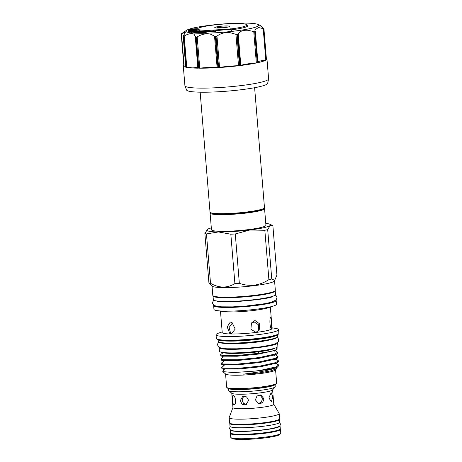<?xml version="1.0" encoding="UTF-8"?>
<svg xmlns="http://www.w3.org/2000/svg" width="462" height="462" viewBox="0 0 462 462"><rect width="100%" height="100%" fill="white"/><g stroke="black" fill="none" stroke-linecap="round" stroke-linejoin="round"><path stroke-width="0.69" d="M279.903 425.681A24.948 2.818 175.3 0 1 280.041 425.941L280.278 428.788A24.948 2.818 175.3 0 1 259.967 433.241A24.948 2.818 175.3 0 1 232.138 433.714A24.948 2.818 175.3 0 1 230.55 432.877L230.319 430.03A24.948 2.818 175.3 0 1 230.411 429.747M280.041 425.941A24.948 2.818 175.3 0 1 259.731 430.393A24.948 2.818 175.3 0 1 231.901 430.867A24.948 2.818 175.3 0 1 230.319 430.03M279.423 419.19A24.948 2.818 175.3 0 1 279.504 419.392L279.741 422.239A24.948 2.818 175.3 0 1 259.43 426.692A24.948 2.818 175.3 0 1 231.595 427.165A24.948 2.818 175.3 0 1 230.012 426.328L229.781 423.481A24.948 2.818 175.3 0 1 229.828 423.267M279.504 419.392A24.948 2.818 175.3 0 1 259.194 423.845A24.948 2.818 175.3 0 1 231.364 424.318A24.948 2.818 175.3 0 1 229.781 423.481M272.932 421.309A21.928 2.477 175.3 0 1 236.579 424.301M215.234 27.847A7.479 0.843 175.3 0 1 214.818 27.685A7.479 0.843 175.3 0 1 220.432 26.305A7.479 0.843 175.3 0 1 229.187 26.115A7.479 0.843 175.3 0 1 229.626 26.467A7.479 0.843 175.3 0 1 223.158 27.743A7.479 0.843 175.3 0 1 215.234 27.847M228.13 27.015A6.612 0.745 -4.7 0 0 222.222 27.091A6.612 0.745 -4.7 0 0 216.378 27.98M230.896 28.91L231.266 29.828A25.664 2.899 -4.7 0 0 247.863 25.733A25.664 2.899 -4.7 0 0 247.667 25.416L246.743 24.642A24.804 2.801 -4.7 0 0 245.357 24.116A24.804 2.801 -4.7 0 0 219.075 24.446A24.804 2.801 -4.7 0 0 197.626 28.684A24.804 2.801 -4.7 0 0 197.603 29.25L199.157 29.99L207.369 30.463L230.896 28.91A24.804 2.801 -4.7 0 0 246.743 24.642M231.266 29.828L231.341 30.723L230.469 29.297L207.265 31.451M197.626 28.684L197.603 29.25C199.347 30.197 204.81 30.498 213.998 30.14M230.33 28.783L230.469 29.297M266.453 59.69L266.453 59.737A41.984 4.741 -4.7 0 0 266.961 58.911L268.601 78.84A41.984 4.741 175.3 0 1 268.589 79.008L267.654 83.379A40.691 4.597 175.3 0 1 233.853 90.552A40.691 4.597 175.3 0 1 189.137 91.257A40.691 4.597 175.3 0 1 186.59 90.044L184.95 85.88A41.984 4.741 175.3 0 1 184.916 85.724L183.275 65.789A41.984 4.741 -4.7 0 0 185.816 67.175L185.811 67.088M268.589 79.008A41.984 4.741 175.3 0 1 233.714 86.411A41.984 4.741 175.3 0 1 187.578 87.133A41.984 4.741 175.3 0 1 184.95 85.88M185.585 65.154A16.389 1.854 -4.7 0 0 184.055 65.05L181.231 33.922L185.349 32.3L183.264 36.123L185.816 67.175M198.81 68.185L196.258 37.139L197.187 36.856C201.842 34.142 206.312 33.252 210.597 34.194L215.361 36.573L217.914 67.619L217.117 67.619A16.389 1.854 -4.7 0 0 213.328 67.417A16.389 1.854 -4.7 0 0 199.757 68.133L198.81 68.185A41.984 4.741 -4.7 0 0 217.914 67.619M218.607 67.579L216.054 36.533L216.973 36.192C220.513 33.31 224.942 32.149 230.267 32.721L236.937 34.604L239.489 65.65L238.519 65.719A16.389 1.854 -4.7 0 0 232.998 65.945A16.389 1.854 -4.7 0 0 219.542 67.469L218.607 67.579A41.984 4.741 -4.7 0 0 239.489 65.65M240.148 65.569L237.595 34.523L238.248 34.159C239.674 31.283 242.868 29.99 247.823 30.278L254.66 31.751L257.213 62.797L256.335 62.913A16.389 1.854 -4.7 0 0 250.554 63.502A16.389 1.854 -4.7 0 0 240.823 65.437L240.148 65.569A41.984 4.741 -4.7 0 0 257.213 62.797M257.894 62.572L254.909 29.799L258.564 27.529L263.785 28.777L266.337 59.823L265.783 59.956A16.389 1.854 -4.7 0 0 261.296 60.753A16.389 1.854 -4.7 0 0 257.854 61.873M266.453 59.737L263.9 28.684L259.615 25.208L261.867 26.478M259.361 25.144L257.929 24.434A36.521 4.123 175.3 0 1 232.484 31.324A36.521 4.123 175.3 0 1 188.23 32.398A36.521 4.123 175.3 0 1 186.556 30.301A36.521 4.123 175.3 0 1 219.219 24.301A36.521 4.123 175.3 0 1 256.393 23.955A36.521 4.123 175.3 0 1 257.929 24.434M197.857 68.064A16.389 1.854 -4.7 0 0 196.818 67.539A16.389 1.854 -4.7 0 0 186.769 67.244L186.065 67.227L183.512 36.18L184.194 35.967C188.669 33.559 191.967 33.004 194.086 34.315L195.715 37.127L198.267 68.18L197.857 68.11L195.287 36.844L195.715 37.127A41.984 4.741 175.3 0 0 196.258 37.139M181.884 33.46L181.347 33.824L181.884 33.46M183.333 35.776L183.264 36.123A41.984 4.741 175.3 0 0 183.391 36.151A41.984 4.741 175.3 0 0 183.512 36.18M183.772 64.975A41.984 4.741 -4.7 0 0 183.275 65.789M198.787 29.816A23.724 2.68 -4.7 0 0 198.666 30.122A23.724 2.68 -4.7 0 0 200.173 30.919A23.724 2.68 -4.7 0 0 203.465 31.329M203.858 31.358A23.724 2.68 -4.7 0 0 206.254 31.456M207.265 31.474A23.724 2.68 -4.7 0 0 215.638 31.301M203.852 31.289L202.085 32.057L207.253 31.324L207.299 31.895L204.36 32.906L203.794 32.894L203.748 32.328L205.867 31.601L201.057 32.294L200.987 32.866L200.941 32.294L202.622 31.56L198.238 32.265L198.29 32.831L197.73 32.825L197.678 32.259L203.748 31.283L203.898 31.791M203.759 32.479L201.103 32.866M200.953 32.409L198.29 32.831M197.696 32.438L195.339 32.738L195.293 32.167L200.866 31.208L201.317 31.231L201.351 31.67M195.31 32.369L193.717 32.571L193.67 32.005L196.252 31.029L191.447 31.711L191.493 32.276L191.112 31.664L197.395 30.775L197.401 31.399M193.815 31.947L191.493 32.276M191.129 31.826L189.87 31.947L189.824 31.376L188.617 31.445L188.571 30.879L195.495 30.128L195.576 30.688M188.583 31.058L188.305 30.042L189.01 29.984L189.039 30.365M189.01 29.984L188.981 30.371L191.938 29.753L191.915 30.134L194.716 29.909L194.739 29.528L195.443 29.47L195.484 30.128M195.871 29.216L188.756 29.683L191.62 29.008L196.748 28.713L192.637 29.389L195.871 29.216L195.917 29.782L195.478 29.891M193.873 29.978L191.967 30.082M191.222 30.122L189.033 30.244M196.748 28.713L196.795 29.285L195.894 29.493M247.851 25.687L247.493 26.669M266.961 58.911A41.984 4.741 -4.7 0 0 266.343 58.189M263.611 28.373L263.9 28.684A41.984 4.741 175.3 0 1 263.785 28.777M257.663 62.699A41.984 4.741 -4.7 0 0 266.337 59.823M255.324 31.295L255.111 31.653A41.984 4.741 175.3 0 1 254.66 31.751M237.595 34.523A41.984 4.741 175.3 0 1 236.937 34.604M216.054 36.533A41.984 4.741 175.3 0 1 215.361 36.573M186.065 67.227A41.984 4.741 -4.7 0 0 198.267 68.18M195.282 36.729L197.857 68.11M193.104 29.66L192.931 29.222M192.25 29.268L189.599 29.556L192.371 29.158M195.709 29.308L195.755 29.874M188.756 29.683L188.785 30.001M196.546 28.829L196.593 29.401M191.447 29.106L191.476 29.453M195.443 29.47L195.426 30.134M195.414 29.938L188.277 30.509M191.938 29.753L191.973 30.128M195.53 30.14L191.383 31.139L196.616 30.573L196.8 30.862M196.783 30.642L189.859 31.387L194.034 30.365L188.733 30.942L188.779 31.508M189.859 31.387L189.911 31.959M197.476 30.787L194.935 31.751L199.682 31.075L200.046 31.347M191.447 31.711L191.112 31.664M200.029 31.121L193.745 32.011L193.792 32.583M201.317 31.231L195.744 32.196L195.79 32.767M195.744 32.196L195.293 32.167M207.253 31.324L204.314 32.334L204.36 32.906M198.238 32.265L197.678 32.259M204.314 32.334L203.748 32.328M280.648 433.523L279.862 434.436A24.226 2.737 175.3 0 1 258.911 438.577A24.226 2.737 175.3 0 1 233.241 438.9A24.226 2.737 175.3 0 1 231.884 438.38L230.96 437.612A25.092 2.836 -4.7 0 0 232.363 438.143A25.092 2.836 -4.7 0 0 258.951 437.809A25.092 2.836 -4.7 0 0 280.648 433.523A25.092 2.836 -4.7 0 0 280.781 433.189L280.469 429.348A25.092 2.836 175.3 0 1 260.037 433.824A25.092 2.836 175.3 0 1 232.051 434.303A25.092 2.836 175.3 0 1 230.457 433.46A25.092 2.836 175.3 0 1 230.636 433.073M280.226 428.996A25.092 2.836 175.3 0 1 280.469 429.348M274.197 431.162A21.928 2.477 175.3 0 1 236.937 434.222M273.781 404.175L279.129 413.478A25.092 2.836 175.3 0 1 279.175 413.629A25.092 2.836 175.3 0 1 258.749 418.11A25.092 2.836 175.3 0 1 230.757 418.584A25.092 2.836 175.3 0 1 229.164 417.74A25.092 2.836 175.3 0 1 229.187 417.584L232.94 407.53M279.175 413.629L279.602 418.809A25.092 2.836 175.3 0 1 259.17 423.29A25.092 2.836 175.3 0 1 231.185 423.764A25.092 2.836 175.3 0 1 229.591 422.921L229.164 417.74M272.603 389.847L273.787 404.233A20.49 2.316 175.3 0 1 257.103 407.894A20.49 2.316 175.3 0 1 234.246 408.281A20.49 2.316 175.3 0 1 232.946 407.594L231.762 393.202M268.919 397.892L271.148 392.654L272.713 396.639L271.419 401.853L268.919 397.892M255.394 399.884L256.993 395.998L260.851 394.894L263.981 398.822L262.63 402.76L258.859 403.88L255.394 399.884M240.292 400.652L242.821 396.229L246.575 396.881L248.643 400.404L245.715 404.96L242.088 404.262L240.292 400.652M275.075 384.788L275.225 386.63A23.366 2.639 175.3 0 1 275.098 386.942L272.482 389.986A20.49 2.316 175.3 0 1 254.764 393.485A20.49 2.316 175.3 0 1 233.05 393.763A20.49 2.316 175.3 0 1 231.907 393.324L228.829 390.748A23.366 2.639 175.3 0 1 228.65 390.459L228.499 388.617M233.206 395.611C235.787 395.726 236.584 405.399 233.951 404.724C232.426 404.481 231.629 394.808 233.206 395.611L233.021 395.599M275.098 386.942A23.366 2.639 175.3 0 1 254.891 390.933A23.366 2.639 175.3 0 1 230.134 391.245A23.366 2.639 175.3 0 1 228.829 390.748M274.63 384.99A23.366 2.639 175.3 0 1 253.736 388.831A23.366 2.639 175.3 0 1 229.955 389.05A23.366 2.639 175.3 0 1 228.967 388.75M246.546 404.579L243.486 403.372L242.059 400.063L243.728 396.049M260.1 394.808L262.48 398.487L261.405 402.154L258.142 403.655M261.96 294.294A27.345 3.09 175.3 0 1 253.69 295.524A27.345 3.09 175.3 0 1 226.657 297.199M212.029 286.007L212.803 295.403A31.376 3.546 -4.7 0 0 255.053 295.27A31.376 3.546 -4.7 0 0 275.335 290.263L274.567 280.867M208.934 282.929L204.874 233.57A35.661 4.025 -4.7 0 0 206.456 233.922L210.516 283.281A35.661 4.025 175.3 0 1 208.934 282.929L212.249 286.192A31.376 3.546 -4.7 0 0 254.262 285.672A31.376 3.546 -4.7 0 0 274.376 281.081L276.929 275.057L272.875 225.699L272.257 225.34L270.108 225.554A31.947 3.609 -4.7 0 0 269.86 224.237A31.947 3.609 -4.7 0 0 265.771 223.406M239.339 283.304A35.661 4.025 175.3 0 1 234.898 283.581L230.838 234.222A35.661 4.025 -4.7 0 0 235.279 233.945L239.339 283.304C244.225 285.06 249.249 285.672 254.418 285.146C259.563 284.396 264.391 282.565 268.896 279.643L264.836 230.284L249.884 229.995A31.947 3.609 -4.7 0 0 270.108 225.554L267.694 229.654L271.754 279.019A35.661 4.025 175.3 0 1 268.896 279.643M210.516 283.281C219.011 288.196 227.137 288.294 234.898 283.581M275.161 290.685A31.202 3.523 175.3 0 1 275.213 290.846L275.514 294.548A31.202 3.523 175.3 0 1 250.115 300.115A31.202 3.523 175.3 0 1 215.304 300.71A31.202 3.523 175.3 0 1 213.323 299.659L213.022 295.957A31.202 3.523 175.3 0 1 213.04 295.79M275.213 290.846A31.202 3.523 175.3 0 1 249.809 296.413A31.202 3.523 175.3 0 1 214.997 297.008A31.202 3.523 175.3 0 1 213.022 295.957M224.278 352.633A25.624 2.893 -4.7 0 0 257.727 351.807A25.624 2.893 -4.7 0 0 273.36 348.596M222.794 352.466A26.484 2.991 -4.7 0 0 223.799 352.818C228.673 353.915 244.669 353.482 257.992 351.865L258.864 353.291L237.116 355.515L222.274 355.445L220.478 354.718L220.917 355.815L222.332 356.173L237.179 356.242L258.922 354.025L274.809 350.502L277.298 348.891L276.039 347.771M220.478 354.718L223.077 352.754L222.609 352.483L223.799 352.818M255.111 371.084A28.586 3.228 -4.7 0 0 260.279 370.507A28.586 3.228 -4.7 0 0 277.327 367.105L278.742 365.713L278.678 364.986L276.155 366.863L260.268 370.38L255.111 371.084L233.633 372.563L222.753 371.61L222.961 370.865L224.474 369.779L221.968 368.63L223.383 368.988L238.23 369.057L259.979 366.84L275.866 363.317L277.65 362.445L278.39 361.446L278.332 360.712L275.802 362.589L259.915 366.106L238.173 368.329L223.325 368.26L221.529 367.533L224.128 365.511L221.616 364.356L223.036 364.714L237.878 364.784L259.627 362.566L275.514 359.049L277.298 358.171L278.037 357.172L277.98 356.445L275.45 358.316L259.569 361.838L237.82 364.056L222.973 363.987L221.177 363.265L223.775 361.238L221.269 360.083L222.684 360.447L237.526 360.516L259.274 358.298L275.161 354.776L276.946 353.898L277.685 352.899L277.627 352.171L275.104 354.048L259.217 357.565L237.468 359.783L222.62 359.713L220.83 358.991L223.423 356.964L220.917 355.815M221.529 367.533L221.968 368.63M221.177 363.265L221.616 364.356M220.83 358.991L221.269 360.083M275.958 363.282L278.678 364.986M275.606 359.009L278.332 360.712M275.254 354.741L277.98 356.445M274.902 350.467L277.627 352.171M222.753 371.61L225.739 374.11A25.092 2.836 -4.7 0 0 259.344 373.694A25.092 2.836 -4.7 0 0 275.427 370.022L276.628 368.624L271.142 370.801L259.58 372.886L251.236 373.798L243.503 374.156L259.892 371.823C268.197 370.333 274.006 368.757 277.327 367.105M276.53 367.712L276.628 368.624M225.566 373.96L226.651 387.185A25.092 2.836 -4.7 0 0 226.842 387.491A25.092 2.836 -4.7 0 0 260.441 387.075A25.092 2.836 -4.7 0 0 276.524 383.408A25.092 2.836 -4.7 0 0 276.663 383.073L275.577 369.848M226.842 387.491L227.766 388.265A24.226 2.737 -4.7 0 0 260.21 387.866A24.226 2.737 -4.7 0 0 275.745 384.32L276.524 383.408M219.207 347.412A29.331 3.315 -4.7 0 0 219.144 347.667A29.331 3.315 -4.7 0 0 221.009 348.648A29.331 3.315 -4.7 0 0 253.73 348.094A29.331 3.315 -4.7 0 0 277.61 342.856A29.331 3.315 -4.7 0 0 277.512 342.619M219.144 347.667L219.438 351.224A29.331 3.315 -4.7 0 0 221.298 352.211A29.331 3.315 -4.7 0 0 254.025 351.657A29.331 3.315 -4.7 0 0 277.905 346.419L277.61 342.856M241.412 348.619A25.624 2.893 -4.7 0 0 255.798 347.436M218.18 339.801L218.318 341.424A29.649 3.349 -4.7 0 0 218.538 341.788L219.155 342.307A29.071 3.286 -4.7 0 0 258.091 341.822A29.071 3.286 -4.7 0 0 276.726 337.572L277.252 336.96A29.649 3.349 -4.7 0 0 277.414 336.567L277.281 334.944M218.538 341.788A29.649 3.349 -4.7 0 0 258.246 341.303A29.649 3.349 -4.7 0 0 277.252 336.96M222.182 331.935L218.867 333.027A31.376 3.546 -4.7 0 0 216.037 334.771L216.337 338.432A31.376 3.546 -4.7 0 0 216.574 338.819L217.192 339.333A30.798 3.477 -4.7 0 0 258.437 338.825A30.798 3.477 -4.7 0 0 278.182 334.321L278.707 333.714A31.376 3.546 -4.7 0 0 278.875 333.293L278.574 329.625A31.376 3.546 -4.7 0 0 275.496 328.372L272.049 327.835M216.574 338.819A31.376 3.546 -4.7 0 0 258.593 338.299A31.376 3.546 -4.7 0 0 278.707 333.714M216.037 334.771A31.376 3.546 -4.7 0 0 258.287 334.638A31.376 3.546 -4.7 0 0 278.574 329.625M220.472 311.145L222.234 332.559A25.017 2.824 -4.7 0 0 255.925 332.455A25.017 2.824 -4.7 0 0 272.101 328.465L271.899 326.01M213.802 305.249A31.376 3.546 -4.7 0 0 213.646 305.653L213.946 309.355A31.376 3.546 -4.7 0 0 217.025 310.614L222.875 311.521A25.017 2.824 -4.7 0 0 254.112 310.418A25.017 2.824 -4.7 0 0 268.029 307.808L273.654 305.954A31.376 3.546 -4.7 0 0 276.484 304.215L276.178 300.514A31.376 3.546 -4.7 0 0 275.958 300.138M217.025 310.614A31.376 3.546 -4.7 0 0 256.202 309.222A31.376 3.546 -4.7 0 0 273.654 305.954M213.646 305.653A31.376 3.546 -4.7 0 0 255.896 305.521A31.376 3.546 -4.7 0 0 276.178 300.514M230.347 322.031L227.189 326.865L229.724 333.379L231.318 333.87L235.204 329.1L232.063 322.597L230.347 322.031M254.943 320.501L251.461 322.984L250.906 329.233L255.913 332.334L259.222 330.134L259.563 323.822L254.943 320.501M271.754 328.863L271.356 319.398L270.784 317.024C269.15 318.151 269.999 329.804 271.754 328.863L271.754 328.863M232.975 323.336L232.207 323.215L229.14 327.391L230.723 333.795M258.755 330.78L258.553 324.821L254.112 321.852L251.08 323.706M237.503 306.67A27.345 3.09 -4.7 0 0 252.806 305.411M254.614 87.711L264.478 207.634A27.322 3.084 175.3 0 1 263.993 208.287L263.19 208.83A26.455 2.986 175.3 0 1 239.53 213.173A26.455 2.986 175.3 0 1 212.601 213.427A26.455 2.986 175.3 0 1 211.486 213.08L210.603 212.676A27.322 3.084 175.3 0 1 210.019 212.116L200.162 92.186M264.166 208.16A27.322 3.084 175.3 0 1 264.559 208.622A27.322 3.084 175.3 0 1 242.313 213.502A27.322 3.084 175.3 0 1 211.839 214.016A27.322 3.084 175.3 0 1 210.1 213.103A27.322 3.084 175.3 0 1 210.412 212.578M263.993 208.287A27.322 3.084 175.3 0 1 239.559 212.774A27.322 3.084 175.3 0 1 211.758 213.034A27.322 3.084 175.3 0 1 210.603 212.676M264.559 208.622L265.927 225.271A27.322 3.084 175.3 0 1 243.682 230.151A27.322 3.084 175.3 0 1 213.207 230.671A27.322 3.084 175.3 0 1 211.469 229.753L210.1 213.103M211.319 227.887A31.947 3.609 -4.7 0 0 207.421 229.371A31.947 3.609 -4.7 0 0 207.288 229.47A31.947 3.609 -4.7 0 0 218.474 231.947A31.947 3.609 -4.7 0 0 249.884 229.995L235.279 233.945M258.859 353.239A28.586 3.228 -4.7 0 0 277.298 348.891M258.027 351.877A26.484 2.991 -4.7 0 0 274.798 348.192M257.992 351.865L258.864 353.291M204.874 233.57L207.415 229.377M230.838 234.222L218.474 231.947L206.456 233.922M264.836 230.284A35.661 4.025 -4.7 0 0 267.694 229.654M271.754 279.019L274.954 280.411M230.457 433.46L230.769 437.3A25.092 2.836 -4.7 0 0 230.96 437.612M199.03 30.538L199.105 29.961M181.485 33.766L184.055 65.05M197.187 36.856L199.757 68.133M216.973 36.192L219.542 67.469M238.248 34.159L240.823 65.437M184.194 35.967L186.769 67.244M261.827 27.137L261.763 26.363M265.783 59.956L263.207 28.679M256.335 62.913L253.759 31.635M238.519 65.719L235.949 34.442M217.117 67.619L214.547 36.342M228.263 343.584A25.624 2.893 -4.7 0 0 256.93 342.128A25.624 2.893 -4.7 0 0 267.948 340.321M218.509 339.893A29.649 3.349 -4.7 0 0 258.079 339.304A29.649 3.349 -4.7 0 0 276.969 335.089M258.749 388.04A21.09 2.385 175.3 0 1 245.137 389.16M230.151 426.588L229.591 428.228C229.845 429.602 230.815 430.405 232.502 430.63C236.96 432.091 261.902 430.769 273.175 428.222C280.96 426.212 279.695 426.259 280.463 424.041L279.643 422.516M247.915 26.363L247.863 25.733M186.556 30.301L181.658 33.611M185.747 67.134L183.195 36.048M181.22 33.928L183.772 64.986M262 27.258L261.937 26.478M263.918 28.656L266.47 59.714M255.353 31.399L257.917 62.595M275.271 295.045L276.392 295.998L277.004 297.586L276.097 300.005L271.154 302.298L265.061 303.655L245.189 306.15L232.542 306.872L221.621 306.814L216.239 306.185L213.617 305.122L212.347 302.876L213.646 300.109M272.493 296.379L272.499 296.373C273.527 298.804 221.806 303.886 217.354 301.189L216.822 301.137M276.934 337.329L278.084 338.253L278.753 339.905L278.401 341.557L275.629 343.676L270.501 345.149L260.291 346.887L248.637 348.134L237.122 348.804L226.709 348.775L221.321 348.163L218.884 347.205L217.533 344.918L217.891 343.266L218.913 342.099M273.215 339.12L262.687 341.372L247.811 343.064L237.058 343.682L222.875 343.254M271.356 319.398L270.339 307.051M278.003 366.713L275.716 368.26M277.65 362.445L275.364 363.987M277.298 358.171L275.017 359.719M276.946 353.898L274.665 355.445M276.599 349.63L274.312 351.172M269.86 224.237L272.257 225.34"/></g></svg>
